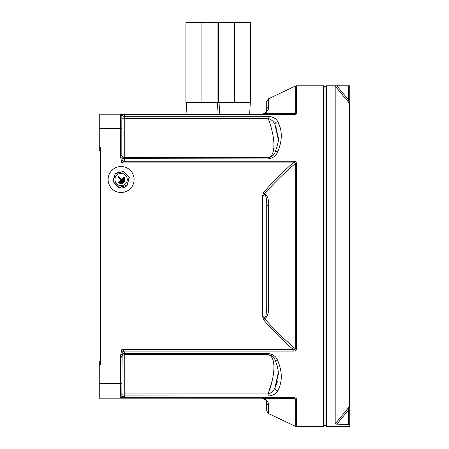 <?xml version="1.0" encoding="UTF-8"?>
<svg xmlns="http://www.w3.org/2000/svg" width="449" height="449" viewBox="0 0 449 449"><rect width="100%" height="100%" fill="white"/><g stroke="black" fill="none" stroke-linecap="round" stroke-linejoin="round"><path stroke-width="0.67" d="M121.836 356.747L120.383 356.747L120.809 354.283L122.122 354.688L121.836 396.697A1.454 1.454 0 0 1 120.383 398.156L99.263 398.156L99.263 361.748L100.43 361.748M277.51 381.577L274.973 387.813C273.621 390.944 271.348 392.987 268.143 393.947C275.871 373.501 275.821 356.354 268.143 354.671L268.143 353.436C273.059 354.233 276.253 356.618 277.718 360.598C282.477 371.935 282.477 381.998 277.718 390.798C276.225 393.824 273.031 395.575 268.143 396.057L268.143 393.947L124.749 393.947L124.749 395.911A2.913 2.245 -0 0 0 122.122 397.185L121.836 396.697A1.454 1.454 0 0 1 120.383 398.156L122.145 397.281M122.122 397.185L120.809 398.156L122.235 397.825A1.454 1.409 90 0 1 121.342 398.156L293.186 398.156C294.595 398.089 295.285 398.325 295.262 398.858L264.809 398.656L262.362 398.156L264.809 398.656C267.739 401.305 268.934 403.421 268.395 405.009L268.395 404.987A2.913 2.756 0 0 1 266.728 402.523C267.206 400.85 265.752 399.397 262.362 398.156L266.139 400.334M122.145 115.062L121.836 115.646A1.454 1.454 0 0 0 120.383 114.192L122.122 115.163L120.843 114.192L124.025 114.686L124.749 116.437A2.913 2.245 0 0 1 122.122 115.163M280.322 128.016L277.718 121.55C282.477 130.362 282.477 140.43 277.718 151.745C276.225 155.752 273.031 158.138 268.143 158.907L268.143 157.672C275.871 155.988 275.821 138.724 268.143 118.396L268.143 116.285L124.732 116.285A2.913 2.385 -5.8 0 1 122.139 115.062L122.235 114.523A1.454 1.409 -90 0 0 121.342 114.192L293.186 114.192C294.6 114.254 295.29 114.018 295.262 113.485L295.262 86.079L296.508 85.793L296.508 113.249C296.256 114.254 295.145 114.731 293.186 114.686L124.025 114.686A2.913 2.172 -41.4 0 1 122.235 114.523L121.836 114.192M293.186 161.253L293.186 162.875C294.595 162.297 295.285 162.532 295.262 163.582A2.913 1.583 0 0 1 296.508 163.43C296.256 161.898 295.145 161.174 293.186 161.253L124.025 161.253A2.913 1.459 30.6 0 1 122.235 160.085L121.342 160.315L121.836 162.875L122.139 157.874A2.913 1.661 4.1 0 0 124.732 158.907L124.025 161.253L121.836 162.875L293.186 162.875C282.573 172.029 272.7 181.907 263.557 192.514L262.362 196.718L262.362 315.625L264.809 318.773C273.183 328.5 283.336 338.495 295.262 348.761L295.262 163.582C283.336 173.847 273.183 183.843 264.809 193.575L262.362 196.718C263.978 193.687 265.224 193.912 266.089 197.386C266.622 200.652 266.835 203.537 266.728 206.029A2.913 0.943 0 0 1 268.395 205.176C268.934 199.906 267.739 196.039 264.809 193.575L263.557 192.514M121.342 160.315L120.843 158.188L122.122 157.661L120.809 158.065L120.383 155.595L121.836 155.595L122.122 157.661A2.913 1.858 -0 0 0 124.749 158.716L268.143 158.907M277.718 151.745A2.913 1.684 -156.2 0 0 275.052 152.357C274.238 154.551 272.515 156.224 269.871 157.369L268.143 157.672L124.749 157.672L124.749 118.396L121.836 118.115L121.836 115.646L121.836 128.291L99.263 128.291L99.263 114.192L120.383 114.192L121.836 115.702L121.836 155.595M296.508 399.094L296.508 426.55L295.262 426.269L295.262 398.858A2.913 2.441 0 0 0 296.508 399.094C296.256 398.089 295.145 397.612 293.186 397.662L124.025 397.662A2.913 2.172 41.4 0 0 122.235 397.825L122.139 397.281A2.913 2.385 5.8 0 1 124.732 396.057L124.025 397.662L121.836 398.156M121.836 396.697A1.454 1.454 0 0 1 120.383 398.156A1.454 1.454 0 0 0 121.836 396.697L121.836 394.228L124.749 393.947L124.749 354.671A2.913 2.902 0 0 0 121.836 357.572M122.145 354.469L120.843 354.154L121.836 349.468L124.025 351.09L124.749 353.632A2.913 1.858 0 0 0 122.128 354.682L122.145 354.469M268.143 353.436L124.732 353.436A2.913 1.661 -4.1 0 0 122.139 354.469L122.235 352.257L121.342 352.033M296.508 163.43L296.508 348.918A2.913 1.583 180 0 1 295.262 348.761C295.29 349.81 294.6 350.046 293.186 349.468L293.186 351.09L124.025 351.09A2.913 1.459 -30.6 0 0 122.235 352.257L121.836 349.468L293.186 349.468C282.573 340.314 272.695 330.436 263.557 319.828L264.809 318.773C267.739 316.304 268.934 312.437 268.395 307.172L268.395 205.176M124.749 395.911L268.143 396.057M274.968 124.53L274.597 123.778M272.262 120.669L270.343 119.226M274.996 118.491L274.395 118.087M268.143 116.285C273.059 116.791 276.253 118.542 277.718 121.55A2.913 2.172 150.4 0 0 274.973 124.53L275.012 124.603M276.567 127.864L276.943 128.891M277.718 390.798A2.913 2.172 -150.4 0 1 274.973 387.813L278.38 374.18M277.718 360.598A2.913 1.684 156.2 0 1 275.052 359.986C277.269 365.054 278.374 369.914 278.38 374.573L278.38 374.556M124.749 353.632L124.749 354.671L268.143 354.671L269.995 355.013M278.38 137.759L274.973 124.53L278.307 139.824M124.749 116.437L124.749 118.396L268.143 118.396C271.359 119.372 273.637 121.421 274.973 124.53M263.557 319.828L262.362 315.625C264.023 318.723 265.28 318.42 266.139 314.721L266.728 306.319A2.913 0.943 0 0 0 268.395 307.172M266.728 306.319L266.728 206.029M296.508 348.918C296.256 350.445 295.145 351.169 293.186 351.09M268.395 405.009L268.395 413.507L266.728 410.874L266.577 401.378M264.809 398.656A2.913 2.223 90 0 0 263.557 398.156M267.565 401.586L266.97 400.62M266.268 400.57L266.42 400.901M293.186 397.662L293.186 398.156M266.633 110.746L266.728 109.825C267.25 111.447 265.797 112.901 262.362 114.192L264.809 113.687C267.739 111.038 268.934 108.922 268.395 107.333A2.913 2.756 180 0 0 266.728 109.825L266.728 101.468L268.395 98.842L295.262 86.079M263.557 114.192A2.913 2.223 90 0 0 264.809 113.687L295.262 113.485A2.913 2.441 180 0 1 296.508 113.249M266.425 111.425L264.534 113.614M264.809 113.687L266.97 111.728M267.565 110.757L267.896 110.022M293.186 114.192L293.186 114.686M272.145 380.679L268.143 393.947M278.307 372.513L274.973 387.813M323.521 426.55L324.981 425.096L326.434 426.55L326.434 85.793L324.981 87.252L324.981 425.096L324.981 87.252L323.521 85.793L323.521 426.55L296.508 426.55M99.263 128.291L99.263 150.595L100.43 150.595M99.263 147.687L100.43 147.687L100.43 364.661L99.263 364.661M348.278 424.165L348.278 410.234L336.862 424.165L349.737 424.406L349.737 405.666A1.454 1.431 180 0 1 349.395 406.581L348.278 410.234L349.737 410.234L349.737 379.225M349.395 103.203A1.454 1.454 0 0 1 349.737 104.129L349.737 99.577L348.278 99.577L349.395 103.203L335.173 86.096L337.003 86.017L335.173 86.096L335.173 423.946L349.395 406.581L349.395 103.203M349.737 405.666L349.737 104.129M336.862 424.165L335.173 423.946M349.737 99.577L349.737 85.793L348.278 86.017L348.278 99.577L337.003 86.017L348.278 86.017M349.737 426.55L349.737 424.406L349.737 426.55L326.434 426.55M120.326 187.11L120.242 187.918A8.447 8.447 0 0 0 126.281 186.195L125.849 185.633M126.932 185.347L118.974 187.474L113.148 181.643L115.286 173.684L123.245 171.557L129.071 177.389L127.078 185.493L129.312 177.507L123.638 171.456L115.528 173.179L112.794 181.009L118.076 187.401L120.242 187.918M111.924 170.323A12.999 12.999 0 0 0 117.739 192.065A12.999 12.999 0 0 0 133.662 176.16A12.999 12.999 0 0 0 111.924 170.323M124.452 177.31L118.901 182.855A4.007 4.007 0 0 1 118.328 182.395L120.904 179.825L118.031 176.951A4.007 4.007 0 0 1 118.547 176.435L121.415 179.308L123.991 176.738A4.007 4.007 0 0 1 124.452 177.31M120.366 183.45A4.007 4.007 0 0 1 119.715 183.271L124.861 178.124A4.007 4.007 0 0 1 125.047 178.775L120.366 183.45M125.097 179.903A4.007 4.007 0 0 1 124.794 181.082L122.672 183.203A4.007 4.007 0 0 1 121.488 183.501L125.097 179.903M116.734 183.882A6.179 6.179 0 0 0 125.479 183.888A6.179 6.179 0 0 0 125.479 175.149A6.179 6.179 0 0 0 116.74 175.144A6.179 6.179 0 0 0 116.734 183.882M185.914 22.45L217.945 22.45L217.945 102.54L185.914 102.54L185.914 22.45M201.927 22.45L201.927 102.54M218.68 22.45L250.71 22.45L250.71 102.54L218.68 102.54L218.68 22.45M234.692 22.45L234.692 102.54M120.383 114.192L120.383 155.595M121.836 383.592L120.383 383.592L120.383 398.156M120.383 356.747L120.383 383.592L99.263 383.592M124.749 158.716L124.749 157.672A2.913 2.902 0 0 1 121.836 154.776M268.395 107.333L268.395 98.842M269.866 354.974C270.781 354.744 274.833 358.33 275.052 359.986M278.38 137.742C278.79 140.301 277.684 145.173 275.052 152.357M268.395 413.507L295.262 426.269M323.521 85.793L296.508 85.793M349.737 85.793L326.434 85.793M216.873 114.192L217.585 102.54L216.873 114.192M186.986 114.192L186.273 102.54M249.633 114.192L250.346 102.54M219.752 114.192L219.039 102.54"/></g></svg>
